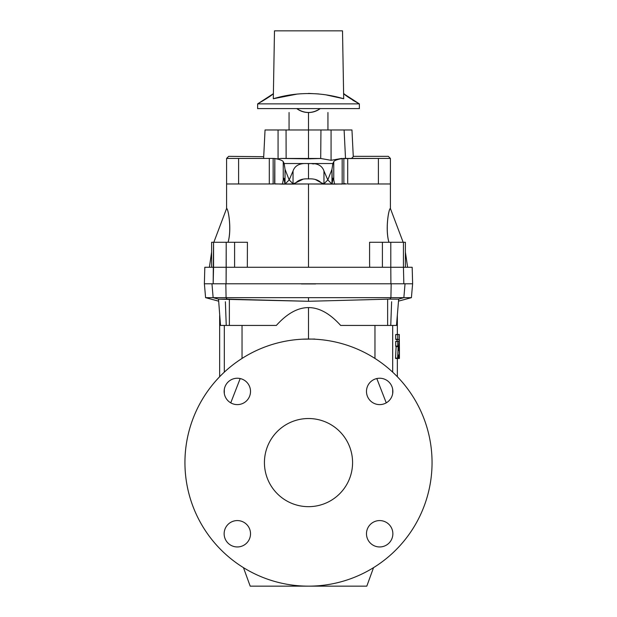 <?xml version="1.0" encoding="UTF-8"?>
<svg xmlns="http://www.w3.org/2000/svg" width="617" height="617" viewBox="0 0 617 617"><rect width="100%" height="100%" fill="white"/><g stroke="black" fill="none" stroke-linecap="round" stroke-linejoin="round"><path stroke-width="0.93" d="M273.3 98.743L297.278 94.054L273.3 98.743L274.488 30.85L273.3 98.743C296.569 91.84 320.03 91.84 343.7 98.743C320.03 91.84 296.569 91.84 273.3 98.743M257.659 103.872L272.321 94.37L269.382 96.73M273.123 93.661L273.393 93.406C272.976 94.548 267.732 98.034 257.651 103.872L257.605 108.592L359.395 108.592L257.605 108.592L257.651 103.872L359.349 103.872L257.651 103.872C267.732 98.034 272.976 94.548 273.393 93.406L273.123 93.661M346.607 183.974L343.862 183.496L343.862 158.43L347.695 158.43L347.695 183.974L347.695 158.43L390.407 158.43L388.324 156.348L390.407 158.43L378.406 158.43L378.406 183.974L347.695 183.974L390.407 183.974L378.406 183.974L378.406 158.43L342.173 158.569L342.173 183.843L343.337 183.974L308.5 183.974L308.5 267.269L308.5 183.974L274.642 183.974L274.827 158.569L274.025 158.43L278.066 158.924L278.066 129.971L265.04 129.971L263.629 158.43L265.04 129.971L308.5 129.971L308.5 112.533C304.158 112.495 300.248 111.183 296.762 108.592C304.59 113.767 312.41 113.767 320.238 108.592C316.752 111.183 312.842 112.495 308.5 112.533L308.5 129.971L320.956 129.971L308.5 129.971L308.5 158.847L320.701 158.476L320.956 129.971L351.96 129.971L353.279 156.687L351.96 129.971L320.956 129.971L320.701 158.476L280.851 158.43L278.066 158.924L273.138 158.43L273.138 183.496L273.663 183.974L273.138 183.496L272.405 183.974L226.593 183.974L226.593 158.43L238.594 158.43L226.593 158.43L228.676 156.348L226.593 158.43M271.542 183.974L273.655 183.974L272.405 183.974L273.138 183.496L273.138 158.43L274.827 158.569C279.748 159.425 282.555 160.459 283.242 161.669L283.242 179.879C283.797 176.932 284.29 177.881 284.73 182.725L285.031 184.082L289.18 179.933L293.044 170.978C295.026 165.271 300.178 162.834 308.5 163.667C316.837 162.842 321.989 165.279 323.956 170.978C321.989 165.279 316.837 162.842 308.5 163.667L308.5 178.899C313.968 178.544 318.179 179.825 321.125 182.725L323.956 183.797L323.956 170.978L327.82 179.933L331.969 184.082L331.969 169.343L327.82 179.933L331.969 169.343L332.27 182.725C332.71 177.881 333.203 176.932 333.758 179.879L333.758 161.669C334.445 160.459 337.252 159.425 342.173 158.569L343.862 158.43L343.862 183.496L344.594 183.974L343.345 183.974L345.751 183.974M247.417 242.28L247.332 267.269L247.417 242.28L234.591 242.28L234.591 267.269L204.821 267.269L204.381 283.789L412.619 283.789L405.037 283.789L403.857 297.672L398.474 299.16L389.859 299.114L398.474 299.16L389.859 299.114L390.923 297.672L391.17 283.789L225.83 283.789L226.077 297.672L227.141 299.114L308.5 301.289L308.5 297.672L226.077 297.672L390.923 297.672L308.5 297.672L308.5 301.289L218.526 299.16L227.141 299.114L218.526 299.16L213.143 297.672L205.592 297.672L213.143 297.672L211.963 283.789L204.381 283.789L204.821 267.269L213.567 267.269L213.158 283.789L213.567 242.28L211.616 242.28L211.616 267.269L211.616 242.28L213.567 242.28L213.567 267.269L226.208 267.269L226.1 283.789L226.208 242.28L213.567 242.28L226.208 242.28L226.208 267.269L382.409 267.269L234.591 267.269L234.591 242.28L226.208 242.28L247.417 242.28M372.683 242.28L405.384 242.28L403.433 242.28L403.433 267.269L403.433 242.28L390.792 242.28L390.792 267.269L390.792 242.28L382.409 242.28L382.409 267.269L403.433 267.269L403.842 283.789L403.433 267.269L405.384 267.269L405.384 242.28L405.384 267.269L412.179 267.269L412.619 283.789L412.179 267.269L390.792 267.269L390.9 283.789L390.792 267.269L382.409 267.269L382.409 242.28L369.583 242.28L369.583 262.518M391.618 301.744L390.754 325.437L340.653 325.437C329.956 313.544 319.244 307.598 308.5 307.59L308.5 339.042L308.5 307.59C297.756 307.598 287.044 313.544 276.347 325.437C287.044 313.544 297.756 307.598 308.5 307.59C319.244 307.598 329.956 313.544 340.653 325.437L387.63 325.437L387.63 299.176L308.5 301.289L389.859 299.114L387.63 299.176L387.63 325.437L396.484 325.437L398.667 299.183M374.966 358.446L374.966 325.437L374.966 358.446M243.46 567.648L250.193 586.15L366.807 586.15L373.54 567.648A123.554 123.554 0 0 0 432.054 462.596A123.554 123.554 0 0 0 246.723 355.593A123.554 123.554 0 0 0 246.723 569.599A123.554 123.554 0 0 0 432.054 462.596A123.554 123.554 0 0 1 373.54 567.648L366.807 586.15L250.193 586.15L243.46 567.648A123.554 123.554 0 0 1 314.747 339.196A123.554 123.554 0 0 0 302.253 339.196L314.747 339.042L302.253 339.196M366.483 391.425A13.188 13.188 0 0 1 386.265 380.003A13.188 13.188 0 0 1 386.265 402.847A13.188 13.188 0 0 1 366.483 391.425A13.188 13.188 0 0 0 386.265 402.847A13.188 13.188 0 0 0 386.265 380.003A13.188 13.188 0 0 0 366.483 391.425M250.517 391.425A13.188 13.188 0 0 1 230.735 402.847A13.188 13.188 0 0 1 230.735 380.003A13.188 13.188 0 0 1 250.517 391.425A13.188 13.188 0 0 0 230.735 380.003A13.188 13.188 0 0 0 230.735 402.847A13.188 13.188 0 0 0 250.517 391.425M352.577 462.596A44.077 44.077 0 0 1 286.465 500.765A44.077 44.077 0 0 1 286.465 424.427A44.077 44.077 0 0 1 352.577 462.596A44.077 44.077 0 0 0 286.465 424.427A44.077 44.077 0 0 0 286.465 500.765A44.077 44.077 0 0 0 352.577 462.596M250.517 533.767A13.188 13.188 0 0 1 230.735 545.189A13.188 13.188 0 0 1 230.735 522.344A13.188 13.188 0 0 1 250.517 533.767A13.188 13.188 0 0 0 230.735 522.344A13.188 13.188 0 0 0 230.735 545.189A13.188 13.188 0 0 0 250.517 533.767M366.483 533.767A13.188 13.188 0 0 1 386.265 522.344A13.188 13.188 0 0 1 386.265 545.189A13.188 13.188 0 0 1 366.483 533.767A13.188 13.188 0 0 0 386.265 545.189A13.188 13.188 0 0 0 386.265 522.344A13.188 13.188 0 0 0 366.483 533.767M293.006 108.592C287.83 113.767 287.83 113.767 293.006 108.592C287.83 113.767 287.83 113.767 293.006 108.592M323.994 108.592C329.17 113.767 329.17 113.767 323.994 108.592C329.17 113.767 329.17 113.767 323.994 108.592M320.238 108.592C312.41 113.767 304.59 113.767 296.762 108.592C300.248 111.183 304.158 112.495 308.5 112.533C312.842 112.495 316.752 111.183 320.238 108.592M224.31 393.515L224.31 389.335L224.31 393.515M224.31 372.167L224.31 325.437L224.31 372.167M373.54 567.648A123.554 123.554 0 0 0 432.054 462.596A123.554 123.554 0 0 1 246.723 569.599A123.554 123.554 0 0 1 246.723 355.593A123.554 123.554 0 0 1 432.054 462.596M227.141 299.114L226.077 297.672L213.143 297.672L226.077 297.672L225.83 283.789L211.963 283.789L213.143 297.672L218.526 299.16L220.516 325.437L229.37 325.437L226.246 325.437L225.382 301.744M315.611 283.928L301.389 283.928L315.611 283.928M392.69 325.437L392.69 372.167L392.69 325.437M392.69 389.335L392.69 393.515L392.69 389.335M395.736 346.33L395.736 341.332L399.052 341.332L399.369 358.477L399.068 354.976L398.435 354.976L398.243 358.477L397.61 358.477L398.173 346.33L395.736 346.33M395.551 358.477L396.106 346.33L398.196 346.677L396.129 346.677L395.512 358.13L397.579 358.13L395.551 358.477L397.61 358.477L395.551 358.477M395.736 339.489L395.736 334.491L399.292 334.491L399.43 350.402L399.292 334.491L395.736 334.491L397.795 334.491L395.698 334.738L395.736 339.489L397.795 339.489L395.698 339.234L397.764 339.234L397.764 334.738L397.795 339.489L395.736 339.489M397.101 341.332L397.047 339.489L399.13 339.489L397.063 339.643L397.101 341.332M412.603 283.928L411.408 297.672L403.857 297.672L411.408 297.672L398.613 301.096M230.75 402.855L240.19 378.553L230.75 402.855M242.034 358.446L242.034 325.437L242.034 358.446M229.37 325.437L229.37 299.176L229.37 325.437L276.347 325.437L229.37 325.437M376.81 378.553L386.25 402.855L376.81 378.553M405.037 283.789L391.17 283.789L390.923 297.672L403.857 297.672L405.037 283.789M389.859 299.114L398.474 299.16L403.857 297.672L390.923 297.672L389.859 299.114M399.376 358.323L399.145 339.643L399.376 358.323M399.415 358.477L399.43 350.541M398.412 355.13L399.068 354.976L399.16 358.323L398.266 358.323L399.176 358.477L398.243 358.477L399.369 358.477L399.052 341.332L395.736 341.332L397.795 341.332L395.698 341.579L395.698 346.075L397.764 346.075L397.764 341.579L398.196 346.677L397.579 358.13L398.243 358.477L398.412 355.13M398.921 350.356L398.775 346.145L398.651 350.356M398.813 346.145L398.628 350.009L398.775 346.145M228.051 242.28L228.413 241.016C231.768 227.92 228.089 207.782 226.593 208.515C228.259 208.307 231.676 228.375 228.313 241.37L228.051 242.28A152.869 152.869 0 0 1 228.313 241.37C231.676 228.375 228.259 208.307 226.593 208.515C228.089 207.782 231.768 227.92 228.413 241.016L228.313 241.37A152.869 152.869 0 0 0 228.051 242.28M388.949 242.28L388.587 241.016C385.263 227.989 388.857 207.944 390.407 208.515C388.795 208.122 385.293 228.321 388.687 241.37L388.949 242.28A152.869 152.869 0 0 0 388.587 241.016L388.687 241.37C385.293 228.321 388.795 208.122 390.407 208.515C388.857 207.944 385.263 227.989 388.587 241.016A152.869 152.869 0 0 1 388.949 242.28M369.583 262.04L369.668 267.269L369.583 262.04M308.5 183.974L334.576 184.113L333.758 179.879L334.576 184.113L342.358 183.974L341.155 184.113L342.173 183.843L342.173 158.569C337.252 159.425 334.445 160.459 333.758 161.669L332.841 163.528L333.758 161.669L333.758 179.879L333.172 178.143L331.969 184.082L327.82 179.933L323.956 183.797L323.231 184.097L321.125 182.725C318.179 179.825 313.968 178.544 308.5 178.899C303.024 178.552 298.813 179.825 295.875 182.725L293.769 184.097L293.044 183.797L289.18 179.933L285.031 169.343L284.159 163.528L332.841 163.528L331.969 169.343L332.841 163.528L284.159 163.528L283.242 161.669L284.159 163.528L285.031 169.343L285.031 184.082L285.031 169.343L289.18 179.933L285 184.097L283.828 178.143L283.242 179.879L283.242 161.669C282.555 160.459 279.748 159.425 274.827 158.569L274.827 183.843L282.424 184.113L283.242 179.879L282.424 184.113L308.5 183.974M343.337 183.974L343.862 183.496L343.337 183.974L343.862 183.496L344.594 183.974L343.862 183.496M238.594 183.974L238.594 158.43L238.594 183.974L269.305 183.974L269.305 158.43L273.138 158.43L269.305 158.43L269.305 183.974L270.678 183.974M269.305 158.43L238.594 158.43L269.305 158.43M341.71 158.43L331.074 160.32L320.701 158.476L331.074 160.32L331.074 129.971L331.074 160.32L341.71 158.43M298.111 158.577L319.583 158.538L298.111 158.577M345.512 158.43L344.109 129.971L345.512 158.43M272.413 183.974L273.138 183.496L272.405 183.974M273.663 183.974L273.138 183.496M334.576 184.113L333.758 179.879L334.576 184.113M323.956 183.797L327.82 179.933L323.956 170.978L323.956 183.797M308.5 178.899L308.5 163.667C300.178 162.834 295.026 165.271 293.044 170.978L293.044 183.797L295.875 182.725C298.813 179.825 303.024 178.552 308.5 178.899M293.044 183.797L293.044 170.978L289.18 179.933L293.044 183.797M280.851 158.43L308.5 158.847L308.5 129.971L286.057 129.971L286.134 158.43L286.057 129.971L278.066 129.971L278.066 158.924L280.851 158.43M282.424 184.113L283.242 179.879M313.899 163.898L312.048 163.76M321.125 182.725L315.395 179.508M302.916 179.262L295.875 182.725M388.324 156.348L353.618 156.348L388.324 156.348L353.618 156.348L351.536 158.43M263.721 156.687L228.676 156.348M352.762 100.185L359.349 103.872L359.395 108.592L359.349 103.872C349.253 98.026 344.008 94.54 343.607 93.406C344.008 94.54 349.253 98.026 359.349 103.872L344.702 94.393M308.5 93.406L318.68 93.938M326.694 95.026L343.7 98.743L342.512 30.85L343.7 98.743M342.512 30.85L274.488 30.85L342.512 30.85M344.664 94.362L343.877 93.661M327.935 129.971L327.935 112.533M289.065 129.971L289.065 112.533M219.652 315.526L219.652 376.74M218.387 301.096L205.592 297.672L204.397 283.928M397.348 315.526L397.348 334.491M397.348 376.74L397.348 358.477M213.837 242.28L226.593 208.515L226.593 183.974M390.407 158.43L390.407 208.515L403.163 242.28M405.384 252.091L407.621 267.269M211.616 252.091L209.379 267.269M293.769 184.097L285 184.097M332 184.097L323.231 184.097"/></g></svg>
